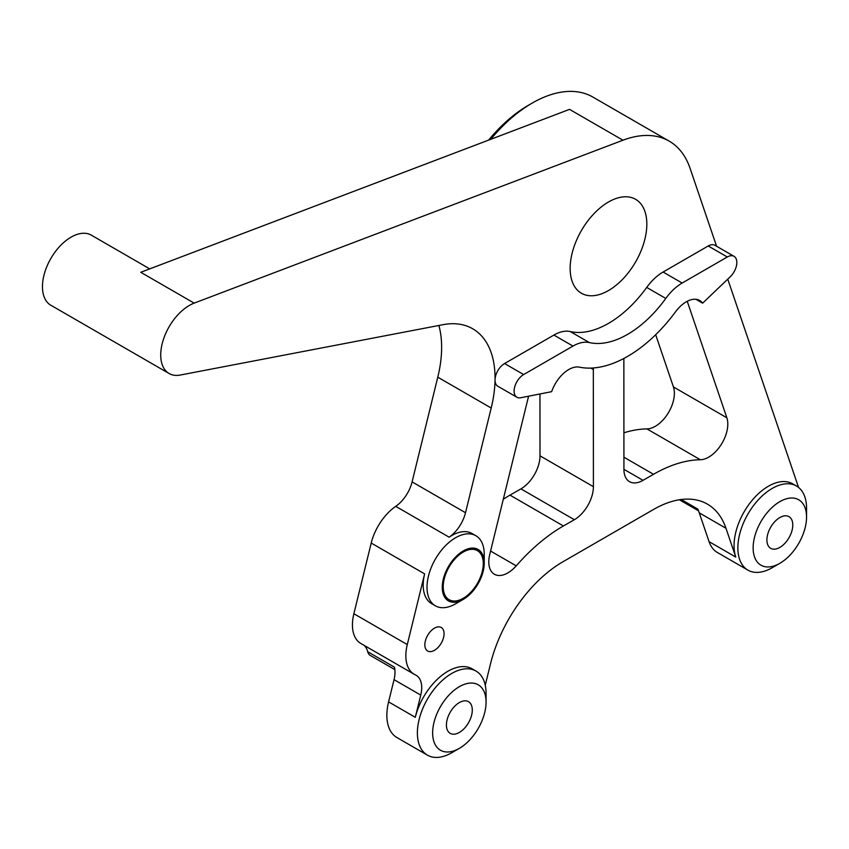 <?xml version="1.0" encoding="UTF-8"?>
<svg xmlns="http://www.w3.org/2000/svg" width="849" height="849" viewBox="0 0 849 849"><rect width="100%" height="100%" fill="white"/><g stroke="black" fill="none" stroke-linecap="round" stroke-linejoin="round"><path stroke-width="1.27" d="M490.764 139.3A121.407 70.096 -60 0 1 532.185 103.09L528.365 105.297A116.005 66.975 120 0 0 488.61 140.127M532.185 103.09A121.407 70.096 -60 0 1 592.889 97.073L669.192 141.136A121.407 70.096 120 0 0 622.964 140.212L569.541 109.372L140.754 272.285L194.166 303.125L622.964 140.212M579.442 367.161A121.407 70.096 120 0 0 675.571 311.763A26.977 15.579 -60 0 1 699.725 300.504A26.977 15.579 -60 0 1 702.643 303.157L730.257 276.753A13.488 7.79 120 0 0 734.035 256.324A13.488 7.79 120 0 0 727.285 256.992L682.161 283.035A40.465 23.369 120 0 0 665.786 298.445A94.43 54.516 -60 0 1 589.355 342.572A40.465 23.369 120 0 0 572.979 346.074L523.653 374.558A13.488 7.79 120 0 0 514.834 386.444A13.488 7.79 120 0 0 516.903 397.247A13.488 7.79 120 0 0 520.66 397.757L551.648 391.676A26.977 15.579 -60 0 1 579.442 367.161M716.567 246.231L690.057 168.272A121.407 70.096 120 0 0 669.192 141.136M484.715 712.544A37.77 21.809 -60 0 1 459.351 748.362A37.77 21.809 -60 0 1 432.64 732.942A37.77 21.809 -60 0 1 459.351 686.682A37.77 21.809 -60 0 1 486.063 702.102A37.77 21.809 -60 0 1 484.715 712.544M486.063 702.102L486.063 693.283A48.563 28.038 120 0 0 476.002 671.06A48.563 28.038 120 0 0 427.44 699.098A48.563 28.038 120 0 0 427.44 755.164A48.563 28.038 120 0 0 451.721 752.766L459.351 748.362M459.351 702.579A18.285 10.559 120 0 0 447.402 718.7A18.285 10.559 120 0 0 450.203 733.356A18.285 10.559 120 0 0 468.499 722.796A18.285 10.559 120 0 0 468.499 701.677A18.285 10.559 120 0 0 459.351 702.579M394.87 669.628L370.238 655.407A13.488 7.79 -60 0 1 367.723 651.745L394.435 667.165A26.977 15.579 -60 0 1 394.042 679.656L388.587 701.879A48.563 28.038 120 0 0 396.918 737.548L427.44 755.164M484.238 563.057A29.673 17.129 -60 0 1 463.246 599.405A29.673 17.129 -60 0 1 442.287 588.399A29.673 17.129 -60 0 1 461.304 552.168A29.673 17.129 -60 0 1 484.238 563.057L484.238 554.248A40.465 23.369 120 0 0 475.854 535.719A40.465 23.369 120 0 0 452.973 539.391A40.465 23.369 120 0 0 428.703 575.091A40.465 23.369 120 0 0 435.388 605.815L431.568 603.607A40.465 23.369 -60 0 1 424.627 573.892L407.287 644.571A40.465 23.369 120 0 0 414.227 674.286A40.465 23.369 120 0 0 415.363 674.87A26.977 15.579 120 0 1 416.127 675.263A26.977 15.579 120 0 1 420.754 695.076L415.299 717.299A48.563 28.038 -60 0 1 472.182 668.853L476.002 671.06M805.223 508.222A37.77 21.809 -60 0 1 806.55 517.062A37.77 21.809 -60 0 1 779.838 563.322A37.77 21.809 -60 0 1 753.286 551.075A37.77 21.809 -60 0 1 774.235 505.569A37.77 21.809 -60 0 1 805.223 508.222M806.55 517.062L806.55 508.254A48.563 28.038 120 0 0 804.841 496.877A48.563 28.038 120 0 0 796.489 486.021A48.563 28.038 120 0 0 747.927 514.059A48.563 28.038 120 0 0 747.927 570.135A48.563 28.038 120 0 0 772.208 567.726L779.838 563.322M779.838 517.55A18.285 10.559 120 0 0 767.889 533.671A18.285 10.559 120 0 0 770.701 548.327A18.285 10.559 120 0 0 788.986 537.767A18.285 10.559 120 0 0 788.986 516.648A18.285 10.559 120 0 0 779.838 517.55M681.206 499.509L697.857 509.124A107.919 62.306 -60 0 1 699.268 512.86L709.064 541.651A48.563 28.038 120 0 0 717.405 552.508L747.927 570.135M485.257 685.207L490.425 664.12A107.919 62.306 120 0 1 562.887 561.794L653.475 509.496A107.919 62.306 120 0 1 707.429 504.147A107.919 62.306 120 0 1 725.98 528.28L735.765 557.071A48.563 28.038 -60 0 1 750.41 502.481A48.563 28.038 -60 0 1 792.679 483.824L796.489 486.021M435.388 605.815A40.465 23.369 120 0 0 455.616 603.809L463.246 599.405M483.283 563.609A28.325 16.354 -60 0 1 470.919 592.114A28.325 16.354 -60 0 1 449.089 599.702A28.325 16.354 -60 0 1 449.089 566.994A28.325 16.354 -60 0 1 477.414 550.64A28.325 16.354 -60 0 1 483.283 563.609M414.227 674.286L360.804 643.446A40.465 23.369 -60 0 1 353.874 613.731L371.215 543.052A40.465 23.369 -60 0 1 395.74 506.354A26.977 15.579 120 0 0 412.094 481.882L437.787 377.179A107.919 62.306 120 0 0 438.88 325.475M516.903 397.247L497.832 386.242A13.488 7.79 -60 0 1 495.041 379.853A107.919 62.306 120 0 1 491.2 408.019L465.507 512.722A26.977 15.579 120 0 1 449.153 537.194A40.465 23.369 -60 0 1 472.033 533.522L475.854 535.719M194.166 303.125A40.465 23.369 120 0 0 163.921 337.966A40.465 23.369 120 0 0 169.11 373.518A40.465 23.369 120 0 0 180.275 375.046L442.913 324.7A107.919 62.306 120 0 1 472.702 328.765A107.919 62.306 120 0 1 495.041 379.853A13.488 7.79 -60 0 1 504.571 363.542L553.898 335.068A40.465 23.369 -60 0 1 570.273 331.556A94.43 54.516 120 0 0 646.705 287.429A40.465 23.369 -60 0 1 663.09 272.03L708.215 245.977A13.488 7.79 -60 0 1 714.954 245.308L734.035 256.324M695.957 299.304L702.643 303.157M687.244 301.289L726.85 417.782L673.427 386.942L655.672 334.718M623.856 358.458L623.93 469.348A26.977 15.579 120 0 0 629.523 481.68A26.977 15.579 120 0 0 643.022 480.332L653.507 474.294A151.08 87.224 120 0 1 700.351 459.744A26.977 15.579 120 0 0 721.257 444.483A26.977 15.579 120 0 0 726.85 417.782M528.587 396.196L489.756 554.418A26.977 15.579 120 0 0 494.383 574.232A26.977 15.579 120 0 0 516.234 565.848A151.08 87.224 120 0 1 563.396 525.966L574.349 519.715A26.977 15.579 120 0 0 593.409 486.668L593.334 369.527A26.977 15.579 120 0 0 593.281 367.957M727.752 279.151L798.559 487.443M434.455 650.334A13.584 7.843 -60 0 1 427.663 651.003A13.584 7.843 -60 0 1 427.663 635.317A13.584 7.843 -60 0 1 441.247 627.475A13.584 7.843 -60 0 1 443.337 638.363A13.584 7.843 -60 0 1 434.455 650.334M646.832 224.136A54.23 31.307 -60 0 1 623.166 278.705A54.23 31.307 -60 0 1 581.385 293.234A54.23 31.307 -60 0 1 581.374 230.62A54.23 31.307 -60 0 1 635.604 199.313A54.23 31.307 -60 0 1 646.832 224.136M169.11 373.518L50.834 305.237A40.465 23.369 -60 0 1 50.834 258.51A40.465 23.369 -60 0 1 91.299 235.141L149.721 268.878M367.723 651.745A26.977 15.579 120 0 0 363.828 645.187M623.909 432.81A151.08 87.224 -60 0 1 646.938 428.904A26.977 15.579 120 0 0 667.845 413.643A26.977 15.579 120 0 0 673.427 386.942M503.308 499.223A151.08 87.224 -60 0 1 509.984 495.126L520.936 488.875A26.977 15.579 120 0 0 539.996 455.828L539.953 393.968M415.299 717.299L388.587 701.879M735.765 557.071L709.064 541.651M449.153 537.194L395.74 506.354M424.627 573.892L371.215 543.052M504.571 363.542L523.653 374.558M553.898 335.068L572.979 346.074M570.273 331.556L589.355 342.572M646.705 287.429L665.786 298.445M663.09 272.03L682.161 283.035M708.215 245.977L727.285 256.992M725.98 528.28L699.268 512.86M420.754 695.076L394.042 679.656M491.2 408.019L437.787 377.179M465.507 512.722L412.094 481.882M407.287 644.571L353.874 613.731M700.351 459.744L646.938 428.904M653.507 474.294L623.93 457.218M643.022 480.332L623.93 469.317M593.334 369.527L590.83 368.084M593.409 486.668L539.996 455.828M574.349 519.715L520.936 488.875M563.396 525.966L509.984 495.126M516.234 565.848L490.584 551.043M679.391 499.774L698.547 510.833"/></g></svg>
